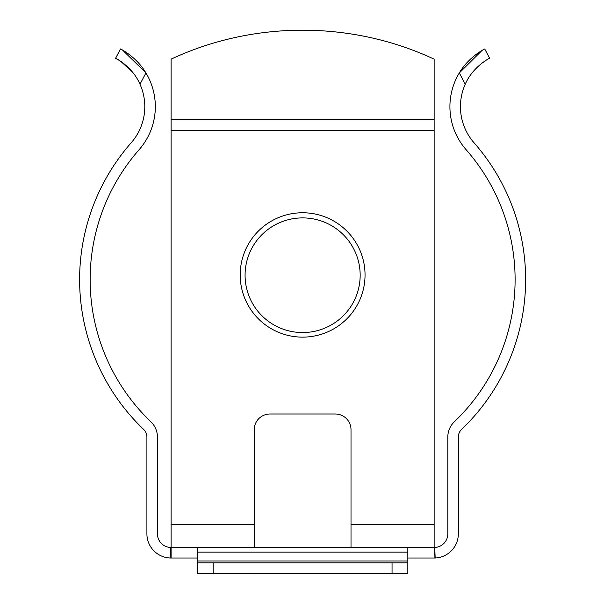 <?xml version="1.0" encoding="UTF-8"?>
<svg xmlns="http://www.w3.org/2000/svg" width="604" height="604" viewBox="0 0 604 604"><rect width="100%" height="100%" fill="white"/><g stroke="black" fill="none" stroke-linecap="round" stroke-linejoin="round"><path stroke-width="0.91" d="M302.619 217.901A57.546 57.327 180 0 0 245.073 275.228A57.546 57.327 180 0 0 302.619 332.555A57.546 57.327 180 0 0 360.165 275.228A57.546 57.327 180 0 0 302.619 217.901M392.049 573.362L392.049 562.845L407.828 562.845L407.828 573.362L197.41 573.362L197.41 547.496L434.729 547.488A13.681 13.681 0 0 0 447.813 533.823L447.813 437.024A21.042 21.042 0 0 1 454.314 421.819A196.745 196.745 0 0 0 466.145 149.724A65.232 65.232 0 0 1 459.312 72.941C468.855 56.572 485.352 48.539 484.725 48.962L489.633 58.271C490.357 57.697 472.894 66.342 465.254 84.22L459.312 72.941L481.962 50.502M434.133 524.619L351.015 524.619L351.015 429.716A15.779 15.719 180 0 0 335.235 413.997L270.003 413.997A15.779 15.719 180 0 0 254.224 429.716L254.224 524.619L171.106 524.619L171.106 59.154A286.696 259.833 180 0 1 434.133 59.154L434.133 558.02L435.182 557.998A24.198 24.198 0 0 0 458.33 533.823L458.33 437.024A10.525 10.525 0 0 1 461.584 429.421A207.263 207.263 0 0 0 474.049 142.778A54.707 54.707 0 0 1 465.254 84.22M122.574 50.094L145.934 72.941L139.985 84.22C132.359 66.349 114.873 57.69 115.606 58.271L120.513 48.962C119.886 48.546 136.353 56.542 145.934 72.941A65.232 65.232 0 0 1 139.094 149.724A196.745 196.745 0 0 0 150.924 421.819A21.042 21.042 0 0 1 157.433 437.024L157.433 533.823A13.681 13.681 0 0 0 170.517 547.488L197.41 547.496M139.985 84.22A54.707 54.707 0 0 1 131.189 142.778A207.263 207.263 0 0 0 143.654 429.421A10.525 10.525 0 0 1 146.908 437.024L146.908 533.823A24.198 24.198 0 0 0 170.056 557.998L171.106 558.02L171.106 524.619M197.41 558.02L171.106 558.02M434.133 558.02L407.828 558.02M254.224 547.496L254.224 524.619M351.015 524.619L351.015 547.496M170.056 557.998L170.517 547.488M115.606 58.271L120.808 61.389L132.601 72.223M435.182 557.998L434.729 547.488M484.725 48.962L483.125 49.838M349.965 573.362L349.965 573.8L255.273 573.8L255.273 573.362M407.828 547.496L407.828 562.845M197.41 562.845L213.189 562.845L213.189 573.362M392.049 562.845L213.189 562.845M302.619 212.759A62.423 62.182 180 0 0 240.196 274.941A62.423 62.182 180 0 0 302.619 337.13A62.423 62.182 180 0 0 365.043 274.941A62.423 62.182 180 0 0 302.619 212.759M171.106 130.351L434.133 130.351M434.133 119.63L171.106 119.63M197.41 552.116L407.828 552.116M197.41 560.995L407.828 560.995"/></g></svg>

